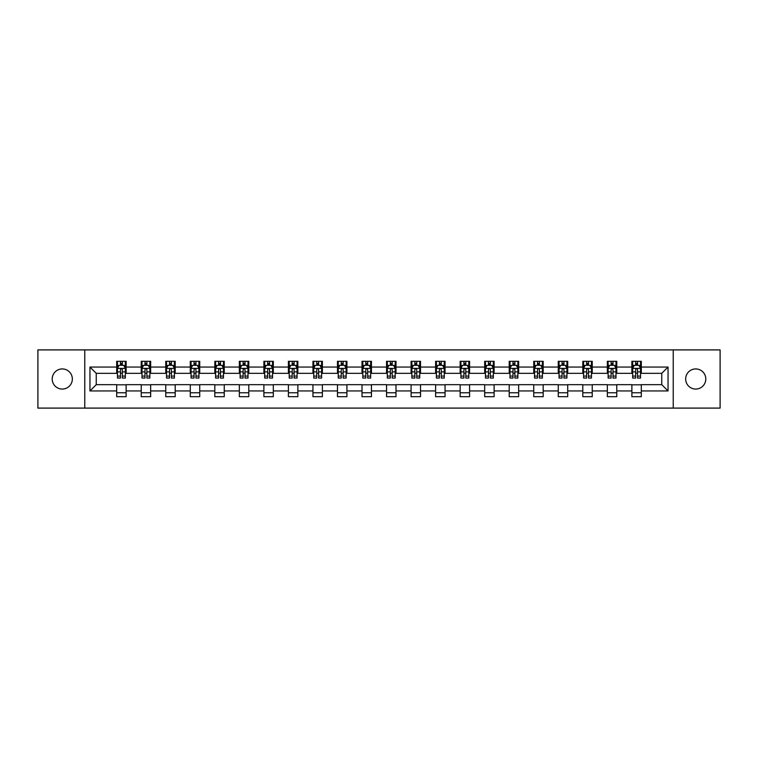<?xml version="1.0" encoding="UTF-8"?>
<svg xmlns="http://www.w3.org/2000/svg" width="758" height="758" viewBox="0 0 758 758"><rect width="100%" height="100%" fill="white"/><g stroke="black" fill="none" stroke-linecap="round" stroke-linejoin="round"><path stroke-width="1.14" d="M695.721 368.938A10.062 10.062 0 0 0 685.658 379A10.062 10.062 0 0 0 695.721 389.062A10.062 10.062 0 0 0 705.793 379A10.062 10.062 0 0 0 695.721 368.938M62.279 368.938A10.062 10.062 0 0 0 52.207 379A10.062 10.062 0 0 0 62.279 389.062A10.062 10.062 0 0 0 72.342 379A10.062 10.062 0 0 0 62.279 368.938M673.237 408.098L720.1 408.098L720.1 349.902L673.237 349.902L673.237 408.098L84.763 408.098L84.763 349.902L37.9 349.902L37.9 408.098L84.763 408.098M673.237 349.902L84.763 349.902M641.315 367.052L641.315 361.31L631.878 361.31L631.878 367.052L616.775 367.052L616.775 361.31L607.347 361.31L607.347 367.052L592.244 367.052L592.244 361.31L582.807 361.31L582.807 367.052L567.714 367.052L567.714 361.31L558.276 361.31L558.276 367.052L543.183 367.052L543.183 361.31L533.746 361.31L533.746 367.052L518.652 367.052L518.652 361.31L509.215 361.31L509.215 367.052L494.112 367.052L494.112 361.31L484.684 361.31L484.684 367.052L469.581 367.052L469.581 361.31L460.144 361.31L460.144 367.052L445.05 367.052L445.05 361.31L435.613 361.31L435.613 367.052L420.519 367.052L420.519 361.31L411.082 361.31L411.082 367.052L395.989 367.052L395.989 361.31L386.552 361.31L386.552 367.052L371.448 367.052L371.448 361.31L362.011 361.31L362.011 367.052L346.918 367.052L346.918 361.31L337.481 361.31L337.481 367.052L322.387 367.052L322.387 361.31L312.95 361.31L312.95 367.052L297.856 367.052L297.856 361.31L288.419 361.31L288.419 367.052L273.316 367.052L273.316 361.31L263.888 361.31L263.888 367.052L248.785 367.052L248.785 361.31L239.348 361.31L239.348 367.052L224.254 367.052L224.254 361.31L214.817 361.31L214.817 367.052L199.724 367.052L199.724 361.31L190.286 361.31L190.286 367.052L175.193 367.052L175.193 361.31L165.756 361.31L165.756 367.052L150.653 367.052L150.653 361.31L141.225 361.31L141.225 367.052L126.122 367.052L126.122 361.31L116.685 361.31L116.685 367.052L89.956 367.052L89.956 390.948L96.247 384.666L116.685 384.666L116.685 396.69L126.122 396.69L126.122 384.666L141.225 384.666L141.225 396.69L150.653 396.69L150.653 384.666L165.756 384.666L165.756 396.69L175.193 396.69L175.193 384.666L190.286 384.666L190.286 396.69L199.724 396.69L199.724 384.666L214.817 384.666L214.817 396.69L224.254 396.69L224.254 384.666L239.348 384.666L239.348 396.69L248.785 396.69L248.785 384.666L263.888 384.666L263.888 396.69L273.316 396.69L273.316 384.666L288.419 384.666L288.419 396.69L297.856 396.69L297.856 384.666L312.95 384.666L312.95 396.69L322.387 396.69L322.387 384.666L337.481 384.666L337.481 396.69L346.918 396.69L346.918 384.666L362.011 384.666L362.011 396.69L371.448 396.69L371.448 384.666L386.552 384.666L386.552 396.69L395.989 396.69L395.989 384.666L411.082 384.666L411.082 396.69L420.519 396.69L420.519 384.666L435.613 384.666L435.613 396.69L445.05 396.69L445.05 384.666L460.144 384.666L460.144 396.69L469.581 396.69L469.581 384.666L484.684 384.666L484.684 396.69L494.112 396.69L494.112 384.666L509.215 384.666L509.215 396.69L518.652 396.69L518.652 384.666L533.746 384.666L533.746 396.69L543.183 396.69L543.183 384.666L558.276 384.666L558.276 396.69L567.714 396.69L567.714 384.666L582.807 384.666L582.807 396.69L592.244 396.69L592.244 384.666L607.347 384.666L607.347 396.69L616.775 396.69L616.775 384.666L631.878 384.666L631.878 396.69L641.315 396.69L641.315 384.666L661.753 384.666L661.753 373.334L641.315 373.334L641.315 367.052L668.044 367.052L668.044 390.948L641.315 390.948M631.878 390.948L616.775 390.948M607.347 390.948L592.244 390.948M582.807 390.948L567.714 390.948M558.276 390.948L543.183 390.948M533.746 390.948L518.652 390.948M509.215 390.948L494.112 390.948M484.684 390.948L469.581 390.948M460.144 390.948L445.05 390.948M435.613 390.948L420.519 390.948M411.082 390.948L395.989 390.948M386.552 390.948L371.448 390.948M362.011 390.948L346.918 390.948M337.481 390.948L322.387 390.948M312.95 390.948L297.856 390.948M288.419 390.948L273.316 390.948M263.888 390.948L248.785 390.948M239.348 390.948L224.254 390.948M214.817 390.948L199.724 390.948M190.286 390.948L175.193 390.948M165.756 390.948L150.653 390.948M141.225 390.948L126.122 390.948M116.685 390.948L89.956 390.948M631.878 367.052L631.878 373.334L616.775 373.334L616.775 367.052M607.347 367.052L607.347 373.334L592.244 373.334L592.244 367.052M582.807 367.052L582.807 373.334L567.714 373.334L567.714 367.052M558.276 367.052L558.276 373.334L543.183 373.334L543.183 367.052M533.746 367.052L533.746 373.334L518.652 373.334L518.652 367.052M509.215 367.052L509.215 373.334L494.112 373.334L494.112 367.052M484.684 367.052L484.684 373.334L469.581 373.334L469.581 367.052M460.144 367.052L460.144 373.334L445.05 373.334L445.05 367.052M435.613 367.052L435.613 373.334L420.519 373.334L420.519 367.052M411.082 367.052L411.082 373.334L395.989 373.334L395.989 367.052M386.552 367.052L386.552 373.334L371.448 373.334L371.448 367.052M362.011 367.052L362.011 373.334L346.918 373.334L346.918 367.052M337.481 367.052L337.481 373.334L322.387 373.334L322.387 367.052M312.95 367.052L312.95 373.334L297.856 373.334L297.856 367.052M288.419 367.052L288.419 373.334L273.316 373.334L273.316 367.052M263.888 367.052L263.888 373.334L248.785 373.334L248.785 367.052M239.348 367.052L239.348 373.334L224.254 373.334L224.254 367.052M214.817 367.052L214.817 373.334L199.724 373.334L199.724 367.052M190.286 367.052L190.286 373.334L175.193 373.334L175.193 367.052M165.756 367.052L165.756 373.334L150.653 373.334L150.653 367.052M141.225 367.052L141.225 373.334L126.122 373.334L126.122 367.052M116.685 367.052L116.685 373.334L96.247 373.334L89.956 367.052M96.247 373.334L96.247 384.666M668.044 390.948L661.753 384.666M661.753 373.334L668.044 367.052M116.685 365.242L117.471 365.242M120.465 365.242L122.351 365.242M125.335 365.242L126.122 365.242M116.685 373.182L117.471 373.182M120.465 373.182L122.351 373.182M125.335 373.182L126.122 373.182M116.685 384.818L126.122 384.818M116.685 392.758L126.122 392.758M141.225 384.818L150.653 384.818M141.225 392.758L150.653 392.758M141.225 365.242L142.011 365.242M144.996 365.242L146.881 365.242M149.866 365.242L150.653 365.242M141.225 373.182L142.011 373.182M144.996 373.182L146.881 373.182M149.866 373.182L150.653 373.182M165.756 384.818L175.193 384.818M165.756 392.758L175.193 392.758M165.756 365.242L166.542 365.242M169.527 365.242L171.412 365.242M174.406 365.242L175.193 365.242M165.756 373.182L166.542 373.182M169.527 373.182L171.412 373.182M174.406 373.182L175.193 373.182M190.286 384.818L199.724 384.818M190.286 392.758L199.724 392.758M190.286 365.242L191.073 365.242M194.057 365.242L195.943 365.242M198.937 365.242L199.724 365.242M190.286 373.182L191.073 373.182M194.057 373.182L195.943 373.182M198.937 373.182L199.724 373.182M214.817 384.818L224.254 384.818M214.817 392.758L224.254 392.758M214.817 365.242L215.604 365.242M218.598 365.242L220.483 365.242M223.468 365.242L224.254 365.242M214.817 373.182L215.604 373.182M218.598 373.182L220.483 373.182M223.468 373.182L224.254 373.182M239.348 384.818L248.785 384.818M239.348 392.758L248.785 392.758M239.348 365.242L240.134 365.242M243.129 365.242L245.014 365.242M247.999 365.242L248.785 365.242M239.348 373.182L240.134 373.182M243.129 373.182L245.014 373.182M247.999 373.182L248.785 373.182M263.888 384.818L273.316 384.818M263.888 392.758L273.316 392.758M263.888 365.242L264.675 365.242M267.659 365.242L269.545 365.242M272.529 365.242L273.316 365.242M263.888 373.182L264.675 373.182M267.659 373.182L269.545 373.182M272.529 373.182L273.316 373.182M288.419 384.818L297.856 384.818M288.419 392.758L297.856 392.758M288.419 365.242L289.205 365.242M292.19 365.242L294.076 365.242M297.07 365.242L297.856 365.242M288.419 373.182L289.205 373.182M292.19 373.182L294.076 373.182M297.07 373.182L297.856 373.182M312.95 384.818L322.387 384.818M312.95 392.758L322.387 392.758M312.95 365.242L313.736 365.242M316.721 365.242L318.616 365.242M321.6 365.242L322.387 365.242M312.95 373.182L313.736 373.182M316.721 373.182L318.616 373.182M321.6 373.182L322.387 373.182M337.481 384.818L346.918 384.818M337.481 392.758L346.918 392.758M337.481 365.242L338.267 365.242M341.261 365.242L343.147 365.242M346.131 365.242L346.918 365.242M337.481 373.182L338.267 373.182M341.261 373.182L343.147 373.182M346.131 373.182L346.918 373.182M362.011 384.818L371.448 384.818M362.011 392.758L371.448 392.758M362.011 365.242L362.798 365.242M365.792 365.242L367.677 365.242M370.662 365.242L371.448 365.242M362.011 373.182L362.798 373.182M365.792 373.182L367.677 373.182M370.662 373.182L371.448 373.182M386.552 384.818L395.989 384.818M386.552 392.758L395.989 392.758M386.552 365.242L387.338 365.242M390.323 365.242L392.208 365.242M395.202 365.242L395.989 365.242M386.552 373.182L387.338 373.182M390.323 373.182L392.208 373.182M395.202 373.182L395.989 373.182M411.082 384.818L420.519 384.818M411.082 392.758L420.519 392.758M411.082 365.242L411.869 365.242M414.853 365.242L416.739 365.242M419.733 365.242L420.519 365.242M411.082 373.182L411.869 373.182M414.853 373.182L416.739 373.182M419.733 373.182L420.519 373.182M435.613 384.818L445.05 384.818M435.613 392.758L445.05 392.758M435.613 365.242L436.4 365.242M439.384 365.242L441.279 365.242M444.264 365.242L445.05 365.242M435.613 373.182L436.4 373.182M439.384 373.182L441.279 373.182M444.264 373.182L445.05 373.182M460.144 384.818L469.581 384.818M460.144 392.758L469.581 392.758M460.144 365.242L460.93 365.242M463.924 365.242L465.81 365.242M468.795 365.242L469.581 365.242M460.144 373.182L460.93 373.182M463.924 373.182L465.81 373.182M468.795 373.182L469.581 373.182M484.684 384.818L494.112 384.818M484.684 392.758L494.112 392.758M484.684 365.242L485.471 365.242M488.455 365.242L490.341 365.242M493.325 365.242L494.112 365.242M484.684 373.182L485.471 373.182M488.455 373.182L490.341 373.182M493.325 373.182L494.112 373.182M509.215 384.818L518.652 384.818M509.215 392.758L518.652 392.758M509.215 365.242L510.001 365.242M512.986 365.242L514.871 365.242M517.866 365.242L518.652 365.242M509.215 373.182L510.001 373.182M512.986 373.182L514.871 373.182M517.866 373.182L518.652 373.182M533.746 384.818L543.183 384.818M533.746 392.758L543.183 392.758M533.746 365.242L534.532 365.242M537.517 365.242L539.402 365.242M542.396 365.242L543.183 365.242M533.746 373.182L534.532 373.182M537.517 373.182L539.402 373.182M542.396 373.182L543.183 373.182M558.276 384.818L567.714 384.818M558.276 392.758L567.714 392.758M558.276 365.242L559.063 365.242M562.057 365.242L563.943 365.242M566.927 365.242L567.714 365.242M558.276 373.182L559.063 373.182M562.057 373.182L563.943 373.182M566.927 373.182L567.714 373.182M582.807 384.818L592.244 384.818M582.807 392.758L592.244 392.758M582.807 365.242L583.594 365.242M586.588 365.242L588.473 365.242M591.458 365.242L592.244 365.242M582.807 373.182L583.594 373.182M586.588 373.182L588.473 373.182M591.458 373.182L592.244 373.182M607.347 384.818L616.775 384.818M607.347 392.758L616.775 392.758M607.347 365.242L608.134 365.242M611.119 365.242L613.004 365.242M615.989 365.242L616.775 365.242M607.347 373.182L608.134 373.182M611.119 373.182L613.004 373.182M615.989 373.182L616.775 373.182M631.878 384.818L641.315 384.818M631.878 392.758L641.315 392.758M631.878 365.242L632.665 365.242M635.649 365.242L637.535 365.242M640.529 365.242L641.315 365.242M631.878 373.182L632.665 373.182M635.649 373.182L637.535 373.182M640.529 373.182L641.315 373.182M122.351 363.357L120.465 363.357M125.335 376.082L122.351 376.082L122.351 378.053L125.335 378.053L125.335 368.464L123.762 365.318L119.044 365.318L117.471 368.464L117.471 378.053L120.465 378.053L120.465 376.082L117.471 376.082M117.471 368.464L117.471 361.31M125.335 368.464L125.335 361.31M120.465 365.318L120.465 361.31M122.351 361.31L122.351 365.318M122.351 376.082L122.351 369.639C121.725 368.435 121.09 368.435 120.465 369.639L120.465 376.082M146.881 363.357L144.996 363.357M149.866 376.082L146.881 376.082L146.881 378.053L149.866 378.053L149.866 368.464L148.293 365.318L143.584 365.318L142.011 368.464L142.011 378.053L144.996 378.053L144.996 376.082L142.011 376.082M142.011 368.464L142.011 361.31M149.866 368.464L149.866 361.31M144.996 365.318L144.996 361.31M146.881 361.31L146.881 365.318M146.881 376.082L146.881 369.639C146.256 368.435 145.621 368.435 144.996 369.639L144.996 376.082M171.412 363.357L169.527 363.357M174.406 376.082L171.412 376.082L171.412 378.053L174.406 378.053L174.406 368.464L172.833 365.318L168.115 365.318L166.542 368.464L166.542 378.053L169.527 378.053L169.527 376.082L166.542 376.082M166.542 368.464L166.542 361.31M174.406 368.464L174.406 361.31M169.527 365.318L169.527 361.31M171.412 361.31L171.412 365.318M171.412 376.082L171.412 369.639C170.787 368.435 170.162 368.435 169.527 369.639L169.527 376.082M195.943 363.357L194.057 363.357M198.937 376.082L195.943 376.082L195.943 378.053L198.937 378.053L198.937 368.464L197.364 365.318L192.646 365.318L191.073 368.464L191.073 378.053L194.057 378.053L194.057 376.082L191.073 376.082M191.073 368.464L191.073 361.31M198.937 368.464L198.937 361.31M194.057 365.318L194.057 361.31M195.943 361.31L195.943 365.318M195.943 376.082L195.943 369.639C195.318 368.435 194.692 368.435 194.057 369.639L194.057 376.082M220.483 363.357L218.598 363.357M223.468 376.082L220.483 376.082L220.483 378.053L223.468 378.053L223.468 368.464L221.895 365.318L217.176 365.318L215.604 368.464L215.604 378.053L218.598 378.053L218.598 376.082L215.604 376.082M215.604 368.464L215.604 361.31M223.468 368.464L223.468 361.31M218.598 365.318L218.598 361.31M220.483 361.31L220.483 365.318M220.483 376.082L220.483 369.639C219.848 368.435 219.223 368.435 218.598 369.639L218.598 376.082M245.014 363.357L243.129 363.357M247.999 376.082L245.014 376.082L245.014 378.053L247.999 378.053L247.999 368.464L246.426 365.318L241.707 365.318L240.134 368.464L240.134 378.053L243.129 378.053L243.129 376.082L240.134 376.082M240.134 368.464L240.134 361.31M247.999 368.464L247.999 361.31M243.129 365.318L243.129 361.31M245.014 361.31L245.014 365.318M245.014 376.082L245.014 369.639C244.389 368.435 243.754 368.435 243.129 369.639L243.129 376.082M269.545 363.357L267.659 363.357M272.529 376.082L269.545 376.082L269.545 378.053L272.529 378.053L272.529 368.464L270.966 365.318L266.248 365.318L264.675 368.464L264.675 378.053L267.659 378.053L267.659 376.082L264.675 376.082M264.675 368.464L264.675 361.31M272.529 368.464L272.529 361.31M267.659 365.318L267.659 361.31M269.545 361.31L269.545 365.318M269.545 376.082L269.545 369.639C268.919 368.435 268.285 368.435 267.659 369.639L267.659 376.082M294.076 363.357L292.19 363.357M297.07 376.082L294.076 376.082L294.076 378.053L297.07 378.053L297.07 368.464L295.497 365.318L290.778 365.318L289.205 368.464L289.205 378.053L292.19 378.053L292.19 376.082L289.205 376.082M289.205 368.464L289.205 361.31M297.07 368.464L297.07 361.31M292.19 365.318L292.19 361.31M294.076 361.31L294.076 365.318M294.076 376.082L294.076 369.639C293.45 368.435 292.825 368.435 292.19 369.639L292.19 376.082M318.616 363.357L316.721 363.357M321.6 376.082L318.616 376.082L318.616 378.053L321.6 378.053L321.6 368.464L320.028 365.318L315.309 365.318L313.736 368.464L313.736 378.053L316.721 378.053L316.721 376.082L313.736 376.082M313.736 368.464L313.736 361.31M321.6 368.464L321.6 361.31M316.721 365.318L316.721 361.31M318.616 361.31L318.616 365.318M318.616 376.082L318.616 369.639C317.981 368.435 317.356 368.435 316.721 369.639L316.721 376.082M343.147 363.357L341.261 363.357M346.131 376.082L343.147 376.082L343.147 378.053L346.131 378.053L346.131 368.464L344.558 365.318L339.84 365.318L338.267 368.464L338.267 378.053L341.261 378.053L341.261 376.082L338.267 376.082M338.267 368.464L338.267 361.31M346.131 368.464L346.131 361.31M341.261 365.318L341.261 361.31M343.147 361.31L343.147 365.318M343.147 376.082L343.147 369.639C342.512 368.435 341.886 368.435 341.261 369.639L341.261 376.082M367.677 363.357L365.792 363.357M370.662 376.082L367.677 376.082L367.677 378.053L370.662 378.053L370.662 368.464L369.089 365.318L364.371 365.318L362.798 368.464L362.798 378.053L365.792 378.053L365.792 376.082L362.798 376.082M362.798 368.464L362.798 361.31M370.662 368.464L370.662 361.31M365.792 365.318L365.792 361.31M367.677 361.31L367.677 365.318M367.677 376.082L367.677 369.639C367.052 368.435 366.417 368.435 365.792 369.639L365.792 376.082M392.208 363.357L390.323 363.357M395.202 376.082L392.208 376.082L392.208 378.053L395.202 378.053L395.202 368.464L393.629 365.318L388.911 365.318L387.338 368.464L387.338 378.053L390.323 378.053L390.323 376.082L387.338 376.082M387.338 368.464L387.338 361.31M395.202 368.464L395.202 361.31M390.323 365.318L390.323 361.31M392.208 361.31L392.208 365.318M392.208 376.082L392.208 369.639C391.583 368.435 390.957 368.435 390.323 369.639L390.323 376.082M416.739 363.357L414.853 363.357M419.733 376.082L416.739 376.082L416.739 378.053L419.733 378.053L419.733 368.464L418.16 365.318L413.442 365.318L411.869 368.464L411.869 378.053L414.853 378.053L414.853 376.082L411.869 376.082M411.869 368.464L411.869 361.31M419.733 368.464L419.733 361.31M414.853 365.318L414.853 361.31M416.739 361.31L416.739 365.318M416.739 376.082L416.739 369.639C416.114 368.435 415.488 368.435 414.853 369.639L414.853 376.082M441.279 363.357L439.384 363.357M444.264 376.082L441.279 376.082L441.279 378.053L444.264 378.053L444.264 368.464L442.691 365.318L437.972 365.318L436.4 368.464L436.4 378.053L439.384 378.053L439.384 376.082L436.4 376.082M436.4 368.464L436.4 361.31M444.264 368.464L444.264 361.31M439.384 365.318L439.384 361.31M441.279 361.31L441.279 365.318M441.279 376.082L441.279 369.639C440.644 368.435 440.019 368.435 439.384 369.639L439.384 376.082M465.81 363.357L463.924 363.357M468.795 376.082L465.81 376.082L465.81 378.053L468.795 378.053L468.795 368.464L467.222 365.318L462.503 365.318L460.93 368.464L460.93 378.053L463.924 378.053L463.924 376.082L460.93 376.082M460.93 368.464L460.93 361.31M468.795 368.464L468.795 361.31M463.924 365.318L463.924 361.31M465.81 361.31L465.81 365.318M465.81 376.082L465.81 369.639C465.185 368.435 464.55 368.435 463.924 369.639L463.924 376.082M490.341 363.357L488.455 363.357M493.325 376.082L490.341 376.082L490.341 378.053L493.325 378.053L493.325 368.464L491.752 365.318L487.034 365.318L485.471 368.464L485.471 378.053L488.455 378.053L488.455 376.082L485.471 376.082M485.471 368.464L485.471 361.31M493.325 368.464L493.325 361.31M488.455 365.318L488.455 361.31M490.341 361.31L490.341 365.318M490.341 376.082L490.341 369.639C489.715 368.435 489.081 368.435 488.455 369.639L488.455 376.082M514.871 363.357L512.986 363.357M517.866 376.082L514.871 376.082L514.871 378.053L517.866 378.053L517.866 368.464L516.293 365.318L511.574 365.318L510.001 368.464L510.001 378.053L512.986 378.053L512.986 376.082L510.001 376.082M510.001 368.464L510.001 361.31M517.866 368.464L517.866 361.31M512.986 365.318L512.986 361.31M514.871 361.31L514.871 365.318M514.871 376.082L514.871 369.639C514.246 368.435 513.621 368.435 512.986 369.639L512.986 376.082M539.402 363.357L537.517 363.357M542.396 376.082L539.402 376.082L539.402 378.053L542.396 378.053L542.396 368.464L540.824 365.318L536.105 365.318L534.532 368.464L534.532 378.053L537.517 378.053L537.517 376.082L534.532 376.082M534.532 368.464L534.532 361.31M542.396 368.464L542.396 361.31M537.517 365.318L537.517 361.31M539.402 361.31L539.402 365.318M539.402 376.082L539.402 369.639C538.777 368.435 538.152 368.435 537.517 369.639L537.517 376.082M563.943 363.357L562.057 363.357M566.927 376.082L563.943 376.082L563.943 378.053L566.927 378.053L566.927 368.464L565.354 365.318L560.636 365.318L559.063 368.464L559.063 378.053L562.057 378.053L562.057 376.082L559.063 376.082M559.063 368.464L559.063 361.31M566.927 368.464L566.927 361.31M562.057 365.318L562.057 361.31M563.943 361.31L563.943 365.318M563.943 376.082L563.943 369.639C563.308 368.435 562.682 368.435 562.057 369.639L562.057 376.082M588.473 363.357L586.588 363.357M591.458 376.082L588.473 376.082L588.473 378.053L591.458 378.053L591.458 368.464L589.885 365.318L585.167 365.318L583.594 368.464L583.594 378.053L586.588 378.053L586.588 376.082L583.594 376.082M583.594 368.464L583.594 361.31M591.458 368.464L591.458 361.31M586.588 365.318L586.588 361.31M588.473 361.31L588.473 365.318M588.473 376.082L588.473 369.639C587.848 368.435 587.213 368.435 586.588 369.639L586.588 376.082M613.004 363.357L611.119 363.357M615.989 376.082L613.004 376.082L613.004 378.053L615.989 378.053L615.989 368.464L614.416 365.318L609.707 365.318L608.134 368.464L608.134 378.053L611.119 378.053L611.119 376.082L608.134 376.082M608.134 368.464L608.134 361.31M615.989 368.464L615.989 361.31M611.119 365.318L611.119 361.31M613.004 361.31L613.004 365.318M613.004 376.082L613.004 369.639C612.379 368.435 611.744 368.435 611.119 369.639L611.119 376.082M637.535 363.357L635.649 363.357M640.529 376.082L637.535 376.082L637.535 378.053L640.529 378.053L640.529 368.464L638.956 365.318L634.238 365.318L632.665 368.464L632.665 378.053L635.649 378.053L635.649 376.082L632.665 376.082M632.665 368.464L632.665 361.31M640.529 368.464L640.529 361.31M635.649 365.318L635.649 361.31M637.535 361.31L637.535 365.318M637.535 376.082L637.535 369.639C636.91 368.435 636.284 368.435 635.649 369.639L635.649 376.082M125.297 368.388L117.509 368.388M117.471 365.508L118.949 365.508M123.857 365.508L125.335 365.508M120.465 371.865L117.471 371.865M125.335 371.865L122.351 371.865M122.351 364.352L120.465 364.352M149.828 368.388L142.049 368.388M142.011 365.508L143.489 365.508M148.388 365.508L149.866 365.508M144.996 371.865L142.011 371.865M149.866 371.865L146.881 371.865M146.881 364.352L144.996 364.352M174.359 368.388L166.58 368.388M166.542 365.508L168.02 365.508M172.928 365.508L174.406 365.508M169.527 371.865L166.542 371.865M174.406 371.865L171.412 371.865M171.412 364.352L169.527 364.352M198.899 368.388L191.111 368.388M191.073 365.508L192.551 365.508M197.459 365.508L198.937 365.508M194.057 371.865L191.073 371.865M198.937 371.865L195.943 371.865M195.943 364.352L194.057 364.352M223.43 368.388L215.642 368.388M215.604 365.508L217.082 365.508M221.99 365.508L223.468 365.508M218.598 371.865L215.604 371.865M223.468 371.865L220.483 371.865M220.483 364.352L218.598 364.352M247.961 368.388L240.182 368.388M240.134 365.508L241.613 365.508M246.521 365.508L247.999 365.508M243.129 371.865L240.134 371.865M247.999 371.865L245.014 371.865M245.014 364.352L243.129 364.352M272.492 368.388L264.713 368.388M264.675 365.508L266.153 365.508M271.051 365.508L272.529 365.508M267.659 371.865L264.675 371.865M272.529 371.865L269.545 371.865M269.545 364.352L267.659 364.352M297.032 368.388L289.243 368.388M289.205 365.508L290.684 365.508M295.592 365.508L297.07 365.508M292.19 371.865L289.205 371.865M297.07 371.865L294.076 371.865M294.076 364.352L292.19 364.352M321.563 368.388L313.774 368.388M313.736 365.508L315.214 365.508M320.122 365.508L321.6 365.508M316.721 371.865L313.736 371.865M321.6 371.865L318.616 371.865M318.616 364.352L316.721 364.352M346.093 368.388L338.305 368.388M338.267 365.508L339.745 365.508M344.653 365.508L346.131 365.508M341.261 371.865L338.267 371.865M346.131 371.865L343.147 371.865M343.147 364.352L341.261 364.352M370.624 368.388L362.845 368.388M362.798 365.508L364.276 365.508M369.184 365.508L370.662 365.508M365.792 371.865L362.798 371.865M370.662 371.865L367.677 371.865M367.677 364.352L365.792 364.352M395.155 368.388L387.376 368.388M387.338 365.508L388.816 365.508M393.724 365.508L395.202 365.508M390.323 371.865L387.338 371.865M395.202 371.865L392.208 371.865M392.208 364.352L390.323 364.352M419.695 368.388L411.907 368.388M411.869 365.508L413.347 365.508M418.255 365.508L419.733 365.508M414.853 371.865L411.869 371.865M419.733 371.865L416.739 371.865M416.739 364.352L414.853 364.352M444.226 368.388L436.437 368.388M436.4 365.508L437.878 365.508M442.786 365.508L444.264 365.508M439.384 371.865L436.4 371.865M444.264 371.865L441.279 371.865M441.279 364.352L439.384 364.352M468.757 368.388L460.968 368.388M460.93 365.508L462.408 365.508M467.316 365.508L468.795 365.508M463.924 371.865L460.93 371.865M468.795 371.865L465.81 371.865M465.81 364.352L463.924 364.352M493.287 368.388L485.508 368.388M485.471 365.508L486.949 365.508M491.847 365.508L493.325 365.508M488.455 371.865L485.471 371.865M493.325 371.865L490.341 371.865M490.341 364.352L488.455 364.352M517.818 368.388L510.039 368.388M510.001 365.508L511.479 365.508M516.388 365.508L517.866 365.508M512.986 371.865L510.001 371.865M517.866 371.865L514.871 371.865M514.871 364.352L512.986 364.352M542.358 368.388L534.57 368.388M534.532 365.508L536.01 365.508M540.918 365.508L542.396 365.508M537.517 371.865L534.532 371.865M542.396 371.865L539.402 371.865M539.402 364.352L537.517 364.352M566.889 368.388L559.101 368.388M559.063 365.508L560.541 365.508M565.449 365.508L566.927 365.508M562.057 371.865L559.063 371.865M566.927 371.865L563.943 371.865M563.943 364.352L562.057 364.352M591.42 368.388L583.641 368.388M583.594 365.508L585.072 365.508M589.98 365.508L591.458 365.508M586.588 371.865L583.594 371.865M591.458 371.865L588.473 371.865M588.473 364.352L586.588 364.352M615.951 368.388L608.172 368.388M608.134 365.508L609.612 365.508M614.511 365.508L615.989 365.508M611.119 371.865L608.134 371.865M615.989 371.865L613.004 371.865M613.004 364.352L611.119 364.352M640.491 368.388L632.703 368.388M632.665 365.508L634.143 365.508M639.051 365.508L640.529 365.508M635.649 371.865L632.665 371.865M640.529 371.865L637.535 371.865M637.535 364.352L635.649 364.352"/></g></svg>
